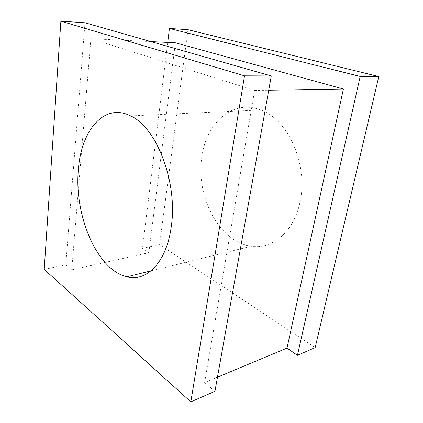 <?xml version="1.0" encoding="UTF-8"?>
<svg xmlns="http://www.w3.org/2000/svg" width="423" height="423" viewBox="0 0 423 423"><rect width="100%" height="100%" fill="white"/><g stroke="black" fill="none" stroke-linecap="round" stroke-linejoin="round"><path stroke-width="0.32" stroke-dasharray="2.12 1.59" d="M201.914 156.711C206.186 123.41 232.444 98.712 260.69 109.98C287.915 119.138 308.584 164.901 300.039 201.871C294.038 231.963 272.158 249.644 251.262 246.228C218.94 242.183 195.373 195.759 201.914 156.711M167.725 42.427L142.493 248.312L148.843 252.7L175.392 42.797M187.971 29.695L159.587 244.647L315.172 347.59M142.493 248.312L159.587 244.647M214.937 391.328L204.61 382.566L217.464 377.189M44.214 269.393L65.787 264.766L71.73 269.805L148.843 252.7M204.61 382.566L254.635 90.448L268.721 90.221M254.635 90.448L90.924 38.683L150.953 41.607M90.924 38.683L71.73 269.805M85.002 22.773L65.787 264.766M130.601 115.907L260.69 109.98M151.016 270.868L251.262 246.228"/><path stroke-width="0.63" d="M171.209 226.918C178.141 182.916 156.473 126.99 130.601 115.907C103.688 102.25 80.904 131.252 78.366 169.819C74.036 215.006 96.767 269.842 126.847 276.811C146.305 282.189 166.498 262.731 171.209 226.918M217.464 377.189L287.005 348.118L343.402 89.015L175.392 42.797L150.953 41.607M287.005 348.118L297.443 355.325L360.185 76.452L169.438 28.447L167.725 42.427M297.443 355.325L315.172 347.59L378.786 76.552L187.971 29.695L169.438 28.447M360.185 76.452L378.786 76.552M190.831 401.85L214.937 391.328L271.27 75.971L85.002 22.773L60.875 21.15L44.214 269.393L190.831 401.85L244.52 75.828L271.27 75.971M268.721 90.221L343.402 89.015M244.52 75.828L60.875 21.15M126.847 276.811L151.016 270.868"/></g></svg>
